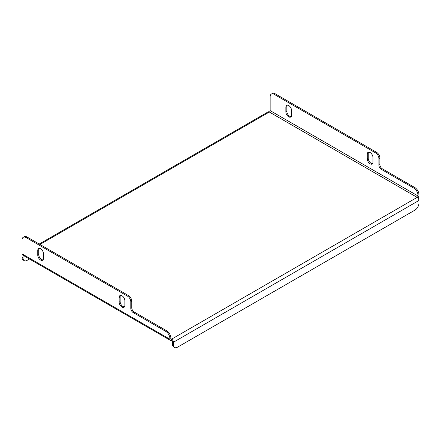 <?xml version="1.0" encoding="UTF-8"?>
<svg xmlns="http://www.w3.org/2000/svg" width="441" height="441" viewBox="0 0 441 441"><rect width="100%" height="100%" fill="white"/><g stroke="black" fill="none" stroke-linecap="round" stroke-linejoin="round"><path stroke-width="0.66" d="M372.959 157.481A4.03 2.326 -120 0 0 370.109 152.547A4.03 2.326 -120 0 0 368.097 152.343A4.03 2.326 -120 0 0 367.259 154.19L367.259 158.887A4.03 2.326 -120 0 0 369.018 162.944A4.03 2.326 -120 0 0 372.127 164.024A4.03 2.326 -120 0 0 372.959 162.178L372.959 157.481M291.562 110.487A4.03 2.326 -120 0 0 288.712 105.548A4.03 2.326 -120 0 0 286.7 105.349A4.03 2.326 -120 0 0 285.862 107.196L285.862 111.893A4.03 2.326 -120 0 0 287.62 115.95A4.03 2.326 -120 0 0 290.729 117.03A4.03 2.326 -120 0 0 291.562 115.184L291.562 110.487M122.008 295.784A4.03 2.326 60 0 1 124.858 300.718L124.858 305.42A4.03 2.326 60 0 1 124.02 307.267A4.03 2.326 60 0 1 120.917 306.186A4.03 2.326 60 0 1 119.158 302.129L119.158 297.432A4.03 2.326 60 0 1 119.991 295.586A4.03 2.326 60 0 1 122.008 295.784M40.611 248.79A4.03 2.326 60 0 1 43.461 253.724L43.461 258.426A4.03 2.326 60 0 1 42.623 260.267A4.03 2.326 60 0 1 39.519 259.192A4.03 2.326 60 0 1 37.761 255.135L37.761 250.438A4.03 2.326 60 0 1 38.593 248.592A4.03 2.326 60 0 1 40.611 248.79M275.201 93.801L274.225 94.363A5.755 3.324 -120 0 0 271.347 94.082L272.323 93.514A5.755 3.324 60 0 1 275.201 93.801L376.625 152.354A4.603 2.657 -120 0 1 379.877 157.994L379.877 164.576A3.451 1.996 60 0 0 382.319 168.804L414.882 187.601A5.755 3.324 60 0 1 418.95 194.652L418.95 195.407A2.53 1.461 120 0 1 417.853 197.943M274.225 94.363L375.644 152.922A4.603 2.657 60 0 1 378.902 158.562L378.902 165.138A3.451 1.996 -120 0 0 381.344 169.372L413.901 188.169L414.882 187.601M170.397 340.369A2.53 1.461 120 0 1 169.868 339.212L169.868 338.456A5.755 3.324 -120 0 0 165.799 331.406L166.775 330.844L134.218 312.046A3.451 1.996 60 0 1 131.776 307.818L131.776 301.236A4.603 2.657 -120 0 0 128.518 295.597L27.099 237.043L26.118 237.605A5.755 3.324 -120 0 0 23.241 237.319A5.755 3.324 -120 0 0 22.05 239.954L22.05 253.867A2.53 1.461 -60 0 0 22.574 255.025L170.397 340.369A2.53 1.461 120 0 0 171.659 340.243L171.659 339.118L170.849 338.644A1.152 0.667 120 0 0 171.086 339.173A1.152 0.667 120 0 0 171.659 339.118L417.158 197.381A1.152 0.667 120 0 0 417.974 195.969L270.151 110.625A1.152 0.667 -60 0 1 269.341 112.036L39.96 244.468M165.799 331.406L133.243 312.608A3.451 1.996 60 0 1 130.801 308.38L130.801 301.804A4.603 2.657 -120 0 0 127.543 296.165L26.118 237.605M270.151 110.625L270.151 96.717A5.755 3.324 -120 0 1 271.347 94.082M418.95 194.652L417.974 195.214L417.974 195.969M372.551 163.639A4.03 2.326 60 0 1 369.685 162.023A4.03 2.326 60 0 1 368.241 158.325L368.241 153.628A4.03 2.326 60 0 1 368.643 152.167M291.154 116.644A4.03 2.326 60 0 1 288.287 115.029A4.03 2.326 60 0 1 286.837 111.33L286.837 106.628A4.03 2.326 60 0 1 287.245 105.173M417.974 195.214A5.755 3.324 -120 0 0 413.901 188.169M170.849 338.644L170.849 337.894L169.868 338.456M124.45 306.881A4.03 2.326 60 0 1 121.578 305.266A4.03 2.326 60 0 1 120.134 301.567L120.134 296.865A4.03 2.326 60 0 1 120.542 295.409M43.053 259.881A4.03 2.326 60 0 1 40.181 258.266A4.03 2.326 60 0 1 38.736 254.573L38.736 249.871A4.03 2.326 60 0 1 39.144 248.415M23.241 237.319L24.216 236.756A5.755 3.324 60 0 1 27.099 237.043M166.775 330.844A5.755 3.324 60 0 1 170.849 337.894M22.105 254.336A2.53 1.461 -120 0 0 22.05 254.804L22.05 257.439L23.026 258.002L23.026 255.372M39.216 244.038L268.073 111.909A2.53 1.461 60 0 1 269.341 112.036L417.158 197.381A2.53 1.461 60 0 1 418.95 200.479L418.95 203.114A5.755 3.324 120 0 1 414.882 210.159L177.519 347.199A5.755 3.324 120 0 1 174.642 347.486L173.666 346.918A5.755 3.324 -60 0 1 172.475 344.283L173.451 344.851A5.755 3.324 120 0 0 174.642 347.486M23.026 258.002A5.755 3.324 120 0 0 24.216 260.637L23.241 260.074A5.755 3.324 -60 0 1 22.05 257.439M24.216 260.637A5.755 3.324 120 0 0 27.099 260.35L29.448 258.994M172.475 344.283L172.475 341.654A1.152 0.667 -120 0 0 171.659 340.243M173.451 344.851L173.451 342.216A2.53 1.461 -120 0 0 171.659 339.118M375.644 152.922L376.625 152.354M127.543 296.165L128.518 295.597M169.868 339.212L22.05 253.867M173.451 342.216L418.95 200.479M130.801 301.804L131.776 301.236M133.243 312.608L134.218 312.046M130.801 308.38L131.776 307.818M381.344 169.372L382.319 168.804M378.902 165.138L379.877 164.576M378.902 158.562L379.877 157.994M37.761 250.438L38.736 249.871M37.761 255.135L38.736 254.573M119.158 297.432L120.134 296.865M119.158 302.129L120.134 301.567M285.862 111.893L286.837 111.33M285.862 107.196L286.837 106.628M367.259 158.887L368.241 158.325M367.259 154.19L368.241 153.628"/></g></svg>
